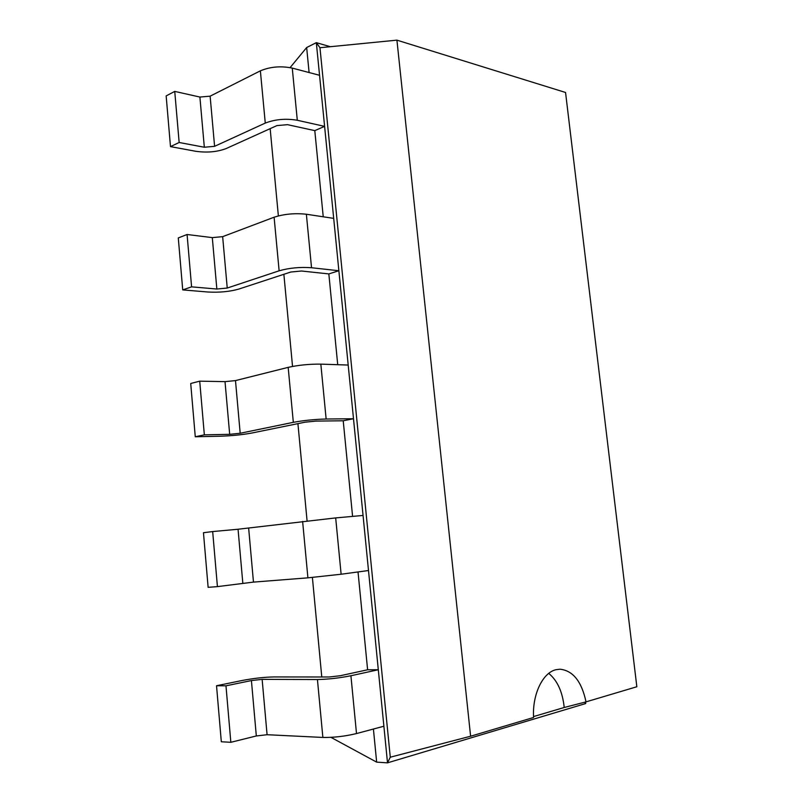 <?xml version="1.0" encoding="UTF-8"?>
<svg xmlns="http://www.w3.org/2000/svg" width="803" height="803" viewBox="0 0 803 803"><rect width="100%" height="100%" fill="white"/><g stroke="black" fill="none" stroke-linecap="round" stroke-linejoin="round"><path stroke-width="1.2" d="M270.159 128.661L278.37 215.907M283.871 274.295L292.543 366.429M297.923 423.643L307.077 520.876M312.397 577.447L321.772 676.979M330.946 737.355L376.657 762.137L387.508 762.85L585.738 703.538L585.568 701.983M373.415 729.034L376.657 762.137M358.028 571.937L367.613 669.782L340.211 675.745L329.15 676.989L273.833 676.939C264.127 677.13 253.507 678.334 241.954 680.532L216.529 685.742L225.974 685.822L251.419 680.563L256.318 735.96L230.842 742.303L225.974 685.822M195.27 436.762L190.712 383.493L199.716 381.164L225.021 381.636L235.49 380.592L288.177 367.362C298.475 365.094 309.356 364.01 320.839 364.13L326.138 419.015C314.646 419.317 303.705 420.421 293.326 422.338L240.187 433.259L229.678 434.333L204.343 434.845L195.27 436.762L220.574 436.21C232.037 435.808 242.466 434.754 251.841 433.028L305.02 422.197L315.86 421.093L343.222 420.782L352.587 516.399M182.723 289.903L178.286 237.939L187.079 234.496L212.303 237.618L222.652 236.654L274.104 217.222C284.172 213.989 294.932 213.006 306.375 214.24L311.534 267.74C300.081 266.897 289.271 267.921 279.123 270.802L227.239 288.046L216.85 289.03L191.586 286.852L182.723 289.903L207.947 292.011C219.37 292.643 229.678 291.66 238.852 289.07L290.786 272.026L301.506 271.012L328.839 273.913L337.722 364.703M290.104 67.613L306.656 47.538L316.322 42.659L319.554 75.291L292.262 68.104C280.859 65.796 270.23 66.709 260.373 70.835L210.125 96.169L214.592 146.327L204.323 147.24L179.149 142.492L170.487 146.618L195.631 151.265C207.003 152.871 217.191 151.968 226.185 148.545L276.915 125.599L287.504 124.666L314.796 130.628L323.238 216.79M306.656 47.538L309.105 72.541M251.419 680.563L262.139 679.358L317.436 679.529C328.206 679.318 339.368 678.053 350.921 675.745L356.502 733.561L383.884 726.233L387.508 762.85L390.278 757.209L470.608 736.221L533.573 717.48C532.198 694.424 542.798 672.603 555.957 669.712L559.942 669.2C572.961 670.565 581.653 681.456 586.019 701.872L636.839 686.746L565.553 92.475L396.923 40.15L470.608 736.221M314.796 130.628L324.603 126.372L378.303 669.742L367.613 669.782M328.839 273.913L338.866 270.741L311.534 267.74M343.222 420.782L353.491 418.744L326.138 419.015M330.354 46.704L316.322 42.659L319.965 47.728L390.278 757.209M170.487 146.618L166.161 95.908L174.743 91.401L199.897 97.053L204.323 147.24M210.125 96.169L199.897 97.053M356.502 733.561C344.939 736.331 333.727 737.626 322.866 737.445L267.078 734.715L256.318 735.96M216.529 685.742L221.317 741.761L230.842 742.303M319.554 75.291L324.603 126.372L297.301 120.269C285.878 118.332 275.208 119.276 265.271 123.08L260.373 70.835M214.592 146.327L265.271 123.08M350.921 675.745L378.303 669.742L383.884 726.233M306.375 214.24L333.697 218.376M238.059 529.237L335.684 517.915L341.124 574.235L307.91 577.839L253.467 582.105L217.422 586.622L212.675 531.566L238.059 529.237L242.827 583.259M212.675 531.566L203.46 532.71L208.128 587.334L217.422 586.622M341.124 574.235L368.497 570.521M335.684 517.915L363.056 515.456M320.839 364.13L348.191 365.054M585.738 703.538L584.634 702.223M319.965 47.728L396.923 40.15M179.149 142.492L174.743 91.401M191.586 286.852L187.079 234.496M204.343 434.845L199.716 381.164M548.74 673.386C557.402 680.532 562.562 691.895 564.218 707.483L586.019 701.872M564.218 707.483L533.533 716.587M297.301 120.269L292.262 68.104M262.139 679.358L267.078 734.715M317.436 679.529L322.866 737.445M222.652 236.654L227.239 288.046M212.303 237.618L216.85 289.03M274.104 217.222L279.123 270.802M248.649 528.113L253.467 582.105M302.621 521.418L307.91 577.839M235.49 380.592L240.187 433.259M225.021 381.636L229.678 434.333M288.177 367.362L293.326 422.338"/></g></svg>

